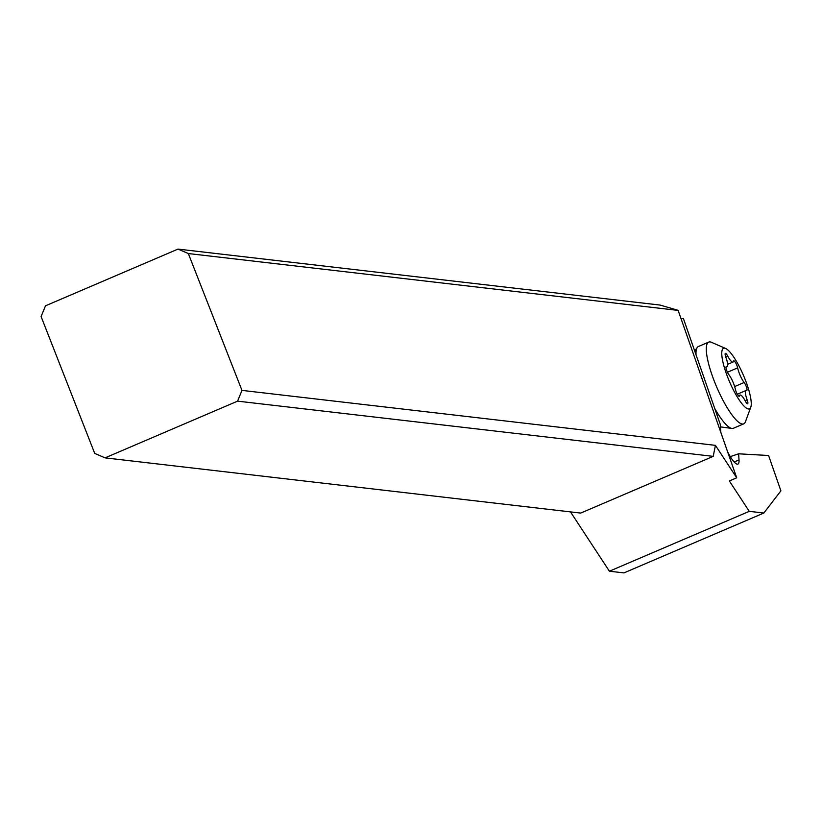 <?xml version="1.0" encoding="UTF-8"?>
<svg xmlns="http://www.w3.org/2000/svg" width="822" height="822" viewBox="0 0 822 822"><rect width="100%" height="100%" fill="white"/><g stroke="black" fill="none" stroke-linecap="round" stroke-linejoin="round"><path stroke-width="1.23" d="M727.665 451.864A20.581 4.788 66.8 0 0 737.93 464.101A20.581 4.788 66.8 0 0 739.019 459.94L738.618 453.806L768.58 455.501L780.9 490.857L763.833 513.031L623.96 572.903L609.4 571.218L749.274 511.346L729.34 480.952L736.707 477.808L715.428 445.36L713.219 456.364L580.702 513.082L105.072 457.864L237.579 401.146L713.219 456.364M570.499 511.901L609.4 571.218M105.072 457.864L94.725 453.415L41.1 316.573L45.487 305.815L177.994 249.097L660.138 305.075L678.129 310.336L736.707 477.808M177.994 249.097L188.33 253.546L241.966 390.388L237.579 401.146M241.966 390.388L715.428 445.36M188.33 253.546L678.376 310.439M763.833 513.031L749.274 511.346M681.212 318.576L683.452 318.7L720.247 424.296L720.647 430.43A20.581 4.788 66.8 0 0 720.873 432.362M730.285 456.621L738.618 453.806M714.719 408.431A44.46 10.337 66.8 0 0 731.909 428.437A44.46 10.337 66.8 0 0 733.388 428.272L743.694 423.854A44.46 10.337 -113.2 0 1 722.127 398.629A44.46 10.337 -113.2 0 1 706.365 351.107A44.46 10.337 -113.2 0 1 708.708 342.106A44.46 10.337 -113.2 0 1 711.482 342.322L725.61 348.456A32.931 7.655 -113.2 0 1 741.239 370.455A32.931 7.655 -113.2 0 1 751.205 402.184A32.931 7.655 -113.2 0 1 750.774 407.25A32.931 7.655 -113.2 0 1 735.248 393.461A32.931 7.655 -113.2 0 1 721.819 354.96A32.931 7.655 -113.2 0 1 725.61 348.456M750.774 407.25L745.462 421.696A44.46 10.337 -113.2 0 1 743.694 423.854M746.53 390.512A4.809 1.12 66.8 0 0 746.777 390.501A4.809 1.12 66.8 0 0 747.023 389.536A4.809 1.12 66.8 0 0 744.157 382.497A11.405 2.651 -113.2 0 1 737.653 367.876A4.809 1.12 66.8 0 0 735.793 363.067A4.809 1.12 66.8 0 0 733.738 360.868A4.809 1.12 66.8 0 0 733.512 361.228A11.405 2.651 -113.2 0 1 732.977 362.07A11.405 2.651 -113.2 0 1 727.624 355.936A4.809 1.12 66.8 0 0 725.374 353.357A4.809 1.12 66.8 0 0 725.117 354.323A4.809 1.12 66.8 0 0 725.867 357.293A11.405 2.651 -113.2 0 1 727.645 364.331A11.405 2.651 -113.2 0 1 727.049 366.633A11.405 2.651 -113.2 0 1 726.484 366.633A4.809 1.12 66.8 0 0 726.247 366.643A4.809 1.12 66.8 0 0 725.99 367.609A4.809 1.12 66.8 0 0 728.857 374.647A11.405 2.651 -113.2 0 1 735.361 389.268A4.809 1.12 66.8 0 0 737.231 394.077A4.809 1.12 66.8 0 0 739.276 396.276A4.809 1.12 66.8 0 0 739.502 395.916A11.405 2.651 -113.2 0 1 740.036 395.074A11.405 2.651 -113.2 0 1 745.39 401.208A4.809 1.12 66.8 0 0 747.65 403.787A4.809 1.12 66.8 0 0 747.897 402.821A4.809 1.12 66.8 0 0 747.147 399.852A11.405 2.651 -113.2 0 1 745.369 392.813A11.405 2.651 -113.2 0 1 745.975 390.512A11.405 2.651 -113.2 0 1 746.53 390.512M708.708 342.106L698.402 346.524A44.46 10.337 66.8 0 0 697.251 347.47A44.46 10.337 66.8 0 0 696.018 354.765M734.169 462.015L739.019 459.94M734.663 386.566L744.157 382.497M737.653 367.876L727.449 372.243M725.682 356.769L727.624 355.936M738.865 396.194L739.502 395.916M745.122 400.715L747.147 399.852M720.421 426.875L731.909 428.437M694.703 350.994L697.251 347.47M727.645 364.352L732.977 362.07M726.001 367.085L727.049 366.633M738.392 395.783L740.036 395.074M737.303 394.221L745.975 390.512"/></g></svg>
